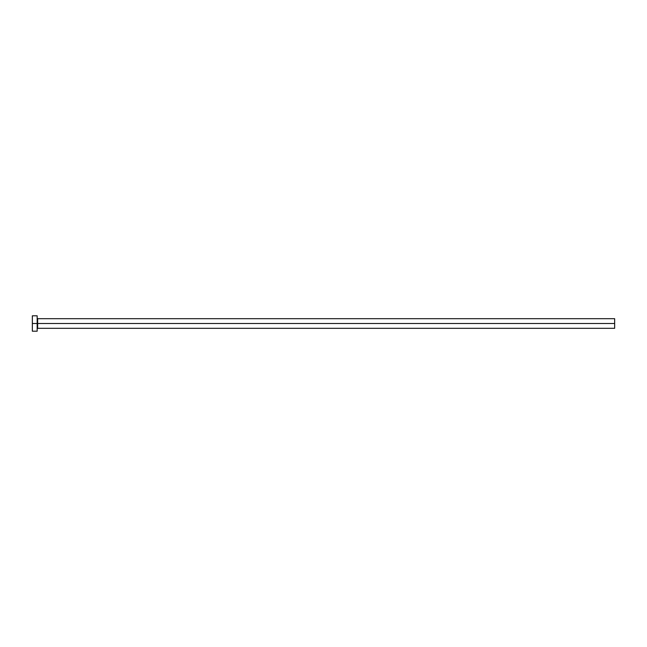 <?xml version="1.0" encoding="UTF-8"?>
<svg xmlns="http://www.w3.org/2000/svg" width="647" height="647" viewBox="0 0 647 647"><rect width="100%" height="100%" fill="white"/><g stroke="black" fill="none" stroke-linecap="round" stroke-linejoin="round"><path stroke-width="0.97" d="M32.35 331.199L32.35 315.801L32.35 323.5L614.65 323.5L614.65 328.312L614.65 323.5L37.647 323.5L37.647 318.688L37.647 323.5L32.35 323.5L32.35 331.199L37.162 331.199L37.162 315.801L37.162 331.199M37.162 328.797L37.647 328.312L37.647 323.5L37.647 328.312L614.65 328.312M614.65 323.5L614.65 318.688L614.65 323.5M614.65 318.688L37.647 318.688L37.162 318.203M32.35 315.801L37.162 315.801"/></g></svg>
